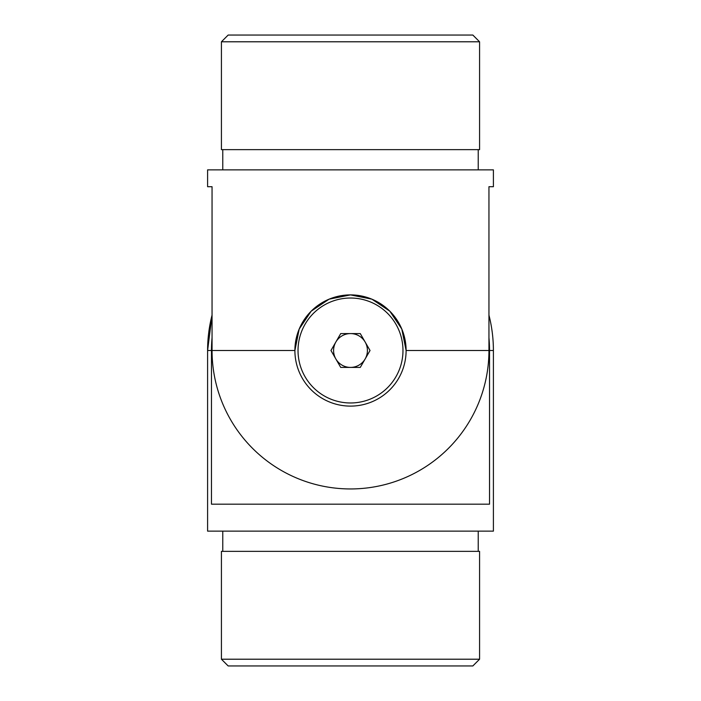 <?xml version="1.0" encoding="UTF-8"?>
<svg xmlns="http://www.w3.org/2000/svg" width="701" height="701" viewBox="0 0 701 701"><rect width="100%" height="100%" fill="white"/><g stroke="black" fill="none" stroke-linecap="round" stroke-linejoin="round"><path stroke-width="1.05" d="M212.052 350.5L294.893 350.5A55.607 55.607 0 0 0 350.5 406.107A55.607 55.607 0 0 0 406.107 350.5L401.813 329.076L389.809 311.165L371.898 299.169L350.5 294.893L329.084 299.178L311.156 311.2L299.187 329.076L294.893 350.5A55.607 55.607 0 0 1 350.5 294.893A55.607 55.607 0 0 1 406.107 350.5L488.947 350.5A138.447 138.447 0 0 1 350.5 488.947A138.447 138.447 0 0 1 212.052 350.5L212.052 186.711L207.601 186.711L207.601 169.861L493.399 169.861L493.399 186.711L488.947 186.711L488.947 350.5M350.5 149.637L479.58 149.637L479.58 41.788L221.42 41.788L221.42 149.637L350.5 149.637M221.42 41.788L228.158 35.05L472.842 35.05L479.58 41.788M488.947 337.794A139.026 139.026 0 0 1 489.526 350.5L493.399 350.5L493.399 531.139L207.601 531.139L207.601 350.5L212.052 315.117A142.899 142.899 0 0 0 207.601 350.5L211.474 350.5A139.026 139.026 0 0 1 212.052 337.794M211.474 350.5L211.474 504.177L489.526 504.177L489.526 350.5M222.769 551.363L222.769 531.139M479.58 551.363L221.42 551.363L221.42 659.212L479.58 659.212L479.58 551.363M479.58 659.212L472.842 665.95L228.158 665.95L221.42 659.212M350.5 402.97A52.47 52.47 0 0 0 395.942 324.265A52.47 52.47 0 0 0 305.058 324.265A52.47 52.47 0 0 0 350.5 402.97M340.73 367.42L330.968 350.5L340.73 333.58L360.27 333.58L370.032 350.5L360.27 367.42L340.73 367.42M350.5 333.58A16.92 16.92 0 0 0 335.849 358.956A16.92 16.92 0 0 0 365.151 358.956A16.92 16.92 0 0 0 350.5 333.58M222.769 149.637L222.769 169.861M478.231 149.637L478.231 169.861M478.231 551.363L478.231 531.139M493.399 350.5A142.899 142.899 0 0 0 488.947 315.117"/></g></svg>
